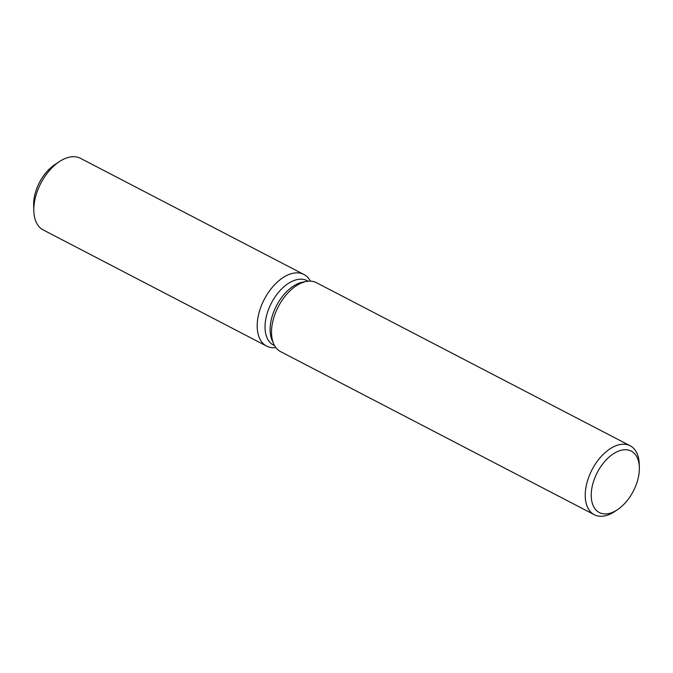 <?xml version="1.0" encoding="UTF-8"?>
<svg xmlns="http://www.w3.org/2000/svg" width="673" height="673" viewBox="0 0 673 673"><rect width="100%" height="100%" fill="white"/><g stroke="black" fill="none" stroke-linecap="round" stroke-linejoin="round"><path stroke-width="1.01" d="M33.835 207.974A33.305 19.534 -62.5 0 1 38.807 183.796A33.305 19.534 -62.5 0 1 57.079 163.261M274.609 345.686L273.541 345.131A36.334 21.309 -62.5 0 1 270.681 304.482A36.334 21.309 -62.5 0 1 307.056 280.649L308.125 281.205M263.48 300.932A40.372 23.673 -62.5 0 1 310.396 281.137A40.372 23.673 -62.5 0 0 303.893 274.458A40.372 23.673 -62.5 0 0 263.48 300.932A40.372 23.673 -62.5 0 0 275.854 347.588A40.372 23.673 -62.5 0 1 266.651 346.099A40.372 23.673 -62.5 0 1 263.48 300.932M617.318 509.798L614.525 511.64A38.857 22.781 -62.5 0 1 594.335 514.727L280.607 351.643A38.857 22.781 -62.5 0 1 273.793 344.096L272.262 340.723A36.334 21.309 -62.5 0 1 275.77 307.124A36.334 21.309 -62.5 0 1 302.715 282.138L306.358 281.457A38.857 22.781 -62.5 0 1 316.445 282.694L630.172 445.778A38.857 22.781 -62.5 0 1 639.249 464.076L639.35 467.424A34.617 20.299 -62.5 0 1 633.983 489.851A34.617 20.299 -62.5 0 1 617.318 509.798A34.617 20.299 -62.5 0 1 594.023 507.299A34.617 20.299 -62.5 0 1 596.606 473.826A34.617 20.299 -62.5 0 1 622.937 449.909A34.617 20.299 -62.5 0 1 639.35 467.424M273.793 344.096A38.857 22.781 -62.5 0 1 277.545 308.175A38.857 22.781 -62.5 0 1 306.358 281.457M594.335 514.727A38.857 22.781 -62.5 0 1 591.273 471.26A38.857 22.781 -62.5 0 1 630.172 445.778M266.651 346.099L43.249 229.973A40.372 23.673 -62.5 0 1 33.818 210.96L33.65 205.383A33.305 19.534 -62.5 0 1 38.807 183.796A33.305 19.534 -62.5 0 1 54.85 164.599L59.51 161.528A40.372 23.673 -62.5 0 1 80.491 158.332L303.893 274.458M33.818 210.96A40.372 23.673 -62.5 0 1 40.077 184.806A40.372 23.673 -62.5 0 1 59.51 161.528"/></g></svg>
